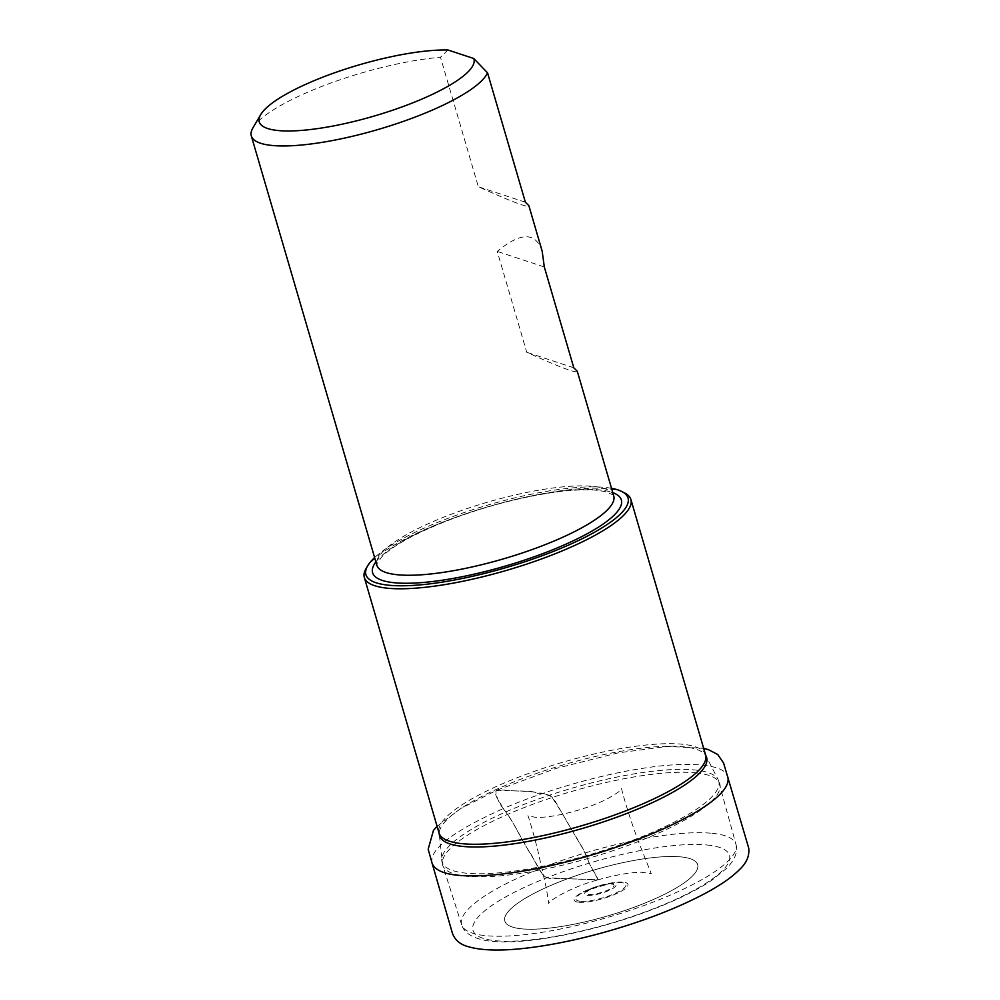 <?xml version="1.0" encoding="UTF-8"?>
<svg xmlns="http://www.w3.org/2000/svg" width="1000" height="1000" viewBox="0 0 1000 1000"><rect width="100%" height="100%" fill="white"/><g stroke="black" fill="none" stroke-linecap="round" stroke-linejoin="round"><path stroke-width="0.75" stroke-dasharray="5 3.75" d="M712.025 833.288A142.925 34.087 163.7 0 1 736.025 844.55A142.925 34.087 163.7 0 1 736.05 844.65A142.925 34.087 163.7 0 1 608.35 917.2A142.925 34.087 163.7 0 1 461.688 924.875A142.925 34.087 163.7 0 1 461.65 924.775A142.925 34.087 163.7 0 1 553.013 863.625A142.925 34.087 163.7 0 1 712.025 833.288M366.125 568.462A138.875 33.125 163.7 0 1 469.438 512.562A138.875 33.125 163.7 0 1 607.638 488.75A138.875 33.125 163.7 0 1 624.525 492.887M542.175 251.188C535.712 231.875 520.737 231.95 497.262 251.438L526.75 352.287C560.375 367.5 577.225 373.812 577.275 371.238M252.9 127.9A123.413 29.438 163.7 0 1 440.487 57.275L478.338 186.713C511.962 201.925 528.8 208.238 528.862 205.662M611.512 488.312A136.55 32.575 -16.3 0 0 487.837 505.062A136.55 32.575 -16.3 0 0 374.613 557.575M447.975 50L440.487 57.275M573.812 367.825L526.75 352.287M544.312 266.962L497.262 251.438M525.388 202.237L478.338 186.713M432.113 863.288C428.787 849.725 452.475 831.488 503.162 808.6C514.288 822.3 522.062 840.825 532.075 856.45L542.675 874.638C546.538 877.975 550.475 879.262 554.475 878.487L598 879.525L589.188 863.225C582.975 845.512 571.112 830.325 562.438 813.6L551.15 795.962C545.662 793.962 541.237 793.075 537.863 793.337C529.8 790.2 516.95 791.462 507.175 790.413C503.2 789.75 499.412 789.975 495.838 791.087C496.275 796.65 498.725 802.5 503.162 808.6C547.863 789.262 602.863 774.362 641.663 768.525C686.762 761 725.387 763.863 727.775 776.825M503.162 808.6C513.025 820.163 519.55 836.462 528.25 849.938C534.55 858.525 540.15 875.65 547.362 877.837L597.625 879.938C598.7 878.5 591.425 868.375 588.913 862.5C586.438 855.013 582.962 847.975 578.462 841.375L553.05 797.575C546.5 793.938 541.337 792.463 537.562 793.162C534.3 791.775 530.175 791.15 525.188 791.312L496.8 790.212C492.4 793.975 500.825 802.763 503.162 808.6M611.562 884.062A14.387 3.425 163.7 0 1 601.275 892.475A14.387 3.425 163.7 0 1 587.675 891.112A14.387 3.425 163.7 0 1 611.562 884.062M587.225 895.362A16.438 3.925 -16.3 0 0 609.225 890.375A16.438 3.925 -16.3 0 0 613.275 883.587A16.438 3.925 -16.3 0 0 606.55 884.013A16.438 3.925 -16.3 0 0 592 888.263A16.438 3.925 -16.3 0 0 587.225 895.362M580.35 901.275A26.025 6.212 163.7 0 1 587.913 890.025A26.025 6.212 163.7 0 1 610.938 883.3A26.025 6.212 163.7 0 1 620.3 890.738A26.025 6.212 163.7 0 1 580.35 901.275M578.85 902.237A28.012 6.675 -16.3 0 0 625.388 888.512A28.012 6.675 -16.3 0 0 598.9 885.875A28.012 6.675 -16.3 0 0 578.85 902.237M521.688 928.812A100.412 23.95 163.7 0 1 593.538 870.15A100.412 23.95 163.7 0 1 688.475 879.6A100.412 23.95 163.7 0 1 521.688 928.812M521.625 928.838A100.487 23.963 -16.3 0 0 688.538 879.587A100.487 23.963 -16.3 0 0 593.538 870.138A100.487 23.963 -16.3 0 0 521.625 928.838M707.087 845A133.613 31.875 163.7 0 1 611.475 923.062A133.613 31.875 163.7 0 1 485.138 910.487A133.613 31.875 163.7 0 1 707.087 845M695.662 772.837A144.4 34.45 163.7 0 1 719.912 784.2A144.4 34.45 163.7 0 1 590.925 857.613A144.4 34.45 163.7 0 1 442.713 865.263A144.4 34.45 163.7 0 1 535.013 803.475A144.4 34.45 163.7 0 1 695.662 772.837M461.65 924.775L442.713 865.263L439.263 834.163A139.137 33.188 163.7 0 1 531.812 775.125A139.137 33.188 163.7 0 1 683.325 746.787A139.137 33.188 163.7 0 1 706.062 756.137L718.15 779.638A144.15 34.388 -16.3 0 0 694.587 769.95A144.15 34.388 -16.3 0 0 537.625 799.312A144.15 34.388 -16.3 0 0 441.737 860.462A144.15 34.388 -16.3 0 0 466.188 873.188A144.15 34.388 -16.3 0 0 629.175 841.637A144.15 34.388 -16.3 0 0 718.15 779.638L736.025 844.55M705.6 754.987A138.875 33.125 -16.3 0 0 682.337 744.237A138.875 33.125 -16.3 0 0 528.2 773.575A138.875 33.125 -16.3 0 0 439.025 832.938M613.75 495.938A123.413 29.438 -16.3 0 0 566.025 486.587A123.413 29.438 -16.3 0 0 438.25 519.4A123.413 29.438 -16.3 0 0 376.85 565.212C375.075 566.7 376.763 563.862 381.912 556.688C394.7 544.2 419.588 531.038 456.6 517.212C489.062 505.562 520.675 497.388 551.45 492.713C569.575 490.087 584.388 489.25 595.875 490.175L605.075 491.538C613.088 494.775 615.975 496.238 613.75 495.938M375.887 561.912A129.588 30.913 163.7 0 1 488.3 506.662A129.588 30.913 163.7 0 1 612.788 492.638M597.625 879.938C615.138 874.975 629.763 872.412 641.513 872.237L651.25 873.625L640.6 846.9C634.712 832.212 628.737 814.388 622.688 793.438L621.55 788.575C622.5 789.438 617.6 792.962 606.85 799.137C596.15 804.425 583.675 808.913 569.425 812.588C555.988 815.938 544.963 817.55 536.325 817.425L527.938 815.962C527.413 812.938 533.825 833.988 538.038 851.513L546.388 888.45L548.737 903.6C547.362 901.775 570.4 887.1 597.625 879.938M437.088 826.312L460.887 808.45L496.8 790.212L555.812 768.487L618.288 752.85L667.7 746.4L703.662 748.337M592 888.263L587.913 890.025L610.938 883.3L592 888.263M736.05 844.65C738.088 851.587 735.037 859.412 726.9 868.112L711.575 880.438C695.525 891.062 674.362 901.3 648.112 911.137C587.188 934.038 513.212 947.55 481.887 939.675C470.55 936.812 463.812 931.875 461.688 924.875"/><path stroke-width="1.5" d="M621.788 491.5L624.525 492.887A138.875 33.125 163.7 0 1 630.9 499.513A138.875 33.125 163.7 0 1 541.725 558.875A138.875 33.125 163.7 0 1 387.587 588.212A138.875 33.125 163.7 0 1 364.325 577.463A138.875 33.125 163.7 0 1 366.125 568.462L367.675 565.8A136.55 32.575 -16.3 0 0 388.787 585.225A136.55 32.575 -16.3 0 0 555.375 550.625A136.55 32.575 -16.3 0 0 621.788 491.5A136.55 32.575 -16.3 0 0 611.512 488.312M251.312 135.9L376.85 565.212A123.413 29.438 -16.3 0 0 397.525 574.763A123.413 29.438 -16.3 0 0 534.5 548.7A123.413 29.438 -16.3 0 0 613.75 495.938L577.275 371.238L573.812 367.825L544.312 266.962L542.175 251.188L528.862 205.662L525.388 202.237L487.537 72.8A123.413 29.438 163.7 0 1 366.375 132.775A123.413 29.438 163.7 0 1 251.312 135.9A123.413 29.438 163.7 0 1 252.9 127.9L260.712 114.612A111.838 26.675 163.7 0 1 338.175 71.537A111.838 26.675 163.7 0 1 447.975 50L473.738 58.5A111.838 26.675 163.7 0 1 361.987 119.438A111.838 26.675 163.7 0 1 260.712 114.612M374.613 557.575A136.55 32.575 -16.3 0 0 367.675 565.8M487.537 72.8L473.738 58.5M727.775 776.825C730.013 785.462 720.938 796.287 700.575 809.275C675.738 824.8 642.15 839.225 599.825 852.562C560.237 864.625 524.9 872.062 493.837 874.887C456.912 877.925 436.337 874.062 432.113 863.288L452.488 933.45C455.087 940.163 460.25 944.538 467.962 946.587C481.85 950.738 502.238 951.15 529.125 947.788C552.05 944.925 576.7 939.875 603.075 932.625C644.525 921.012 679.625 907.35 708.413 891.637C722.25 883.962 732.712 876.525 739.775 869.312C746.688 862.763 749.663 855.65 748.688 847.975L723.575 763.012L717.712 754.475L708.337 749.638L703.662 748.337M706.062 756.137A139.137 33.188 163.7 0 1 582.4 828.462A139.137 33.188 163.7 0 1 439.263 834.163L439.025 832.938A138.875 33.125 -16.3 0 0 581.613 825.763A138.875 33.125 -16.3 0 0 705.6 754.987L706.062 756.137M612.788 492.638A129.588 30.913 163.7 0 1 555.812 548.5A129.588 30.913 163.7 0 1 394.312 582.737A129.588 30.913 163.7 0 1 375.887 561.912M437.088 826.312L433.413 830.475L428.175 849.275L432.113 863.288M364.325 577.463L439.025 832.938M630.9 499.513L705.6 754.987"/></g></svg>
